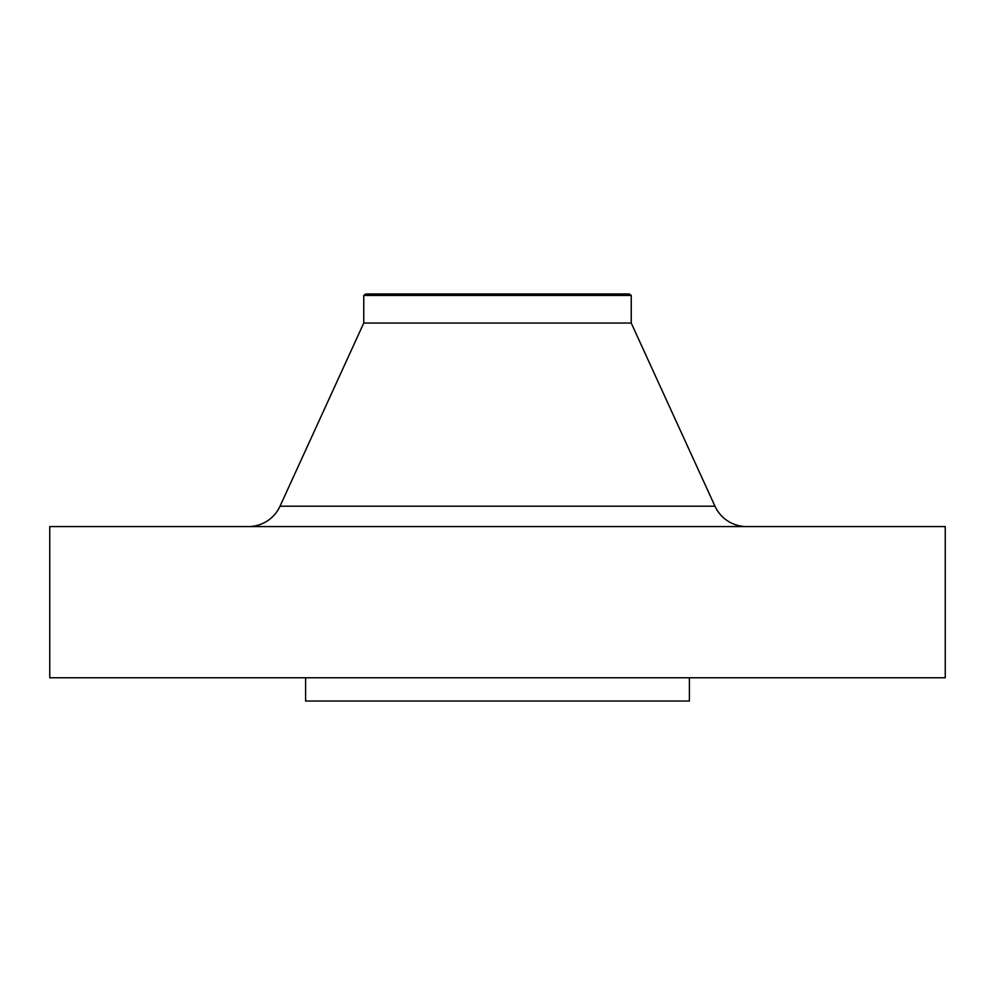 <?xml version="1.0" encoding="UTF-8"?>
<svg xmlns="http://www.w3.org/2000/svg" width="995" height="995" viewBox="0 0 995 995"><rect width="100%" height="100%" fill="white"/><g stroke="black" fill="none" stroke-linecap="round" stroke-linejoin="round"><path stroke-width="1.49" d="M248.302 526.579A34.887 34.887 0 0 0 280.03 506.194L363.76 323.052L363.76 295.44L365.662 293.973L629.337 293.973L631.24 295.44L629.337 293.973L365.662 293.973L363.76 295.44L631.24 295.44L363.76 295.44L363.76 323.052L631.24 323.052L631.24 295.44L631.24 323.052L363.76 323.052L280.03 506.194L714.97 506.194L631.24 323.052L714.97 506.194A34.887 34.887 0 0 0 746.698 526.579M945.25 677.769L945.25 526.579L49.75 526.579L49.75 677.769L945.25 677.769L49.75 677.769L49.75 526.579L945.25 526.579L945.25 677.769M689.398 701.027L689.398 677.769L689.398 701.027L305.602 701.027L689.398 701.027M305.602 677.769L305.602 701.027L305.602 677.769M280.03 506.194L714.97 506.194"/></g></svg>
